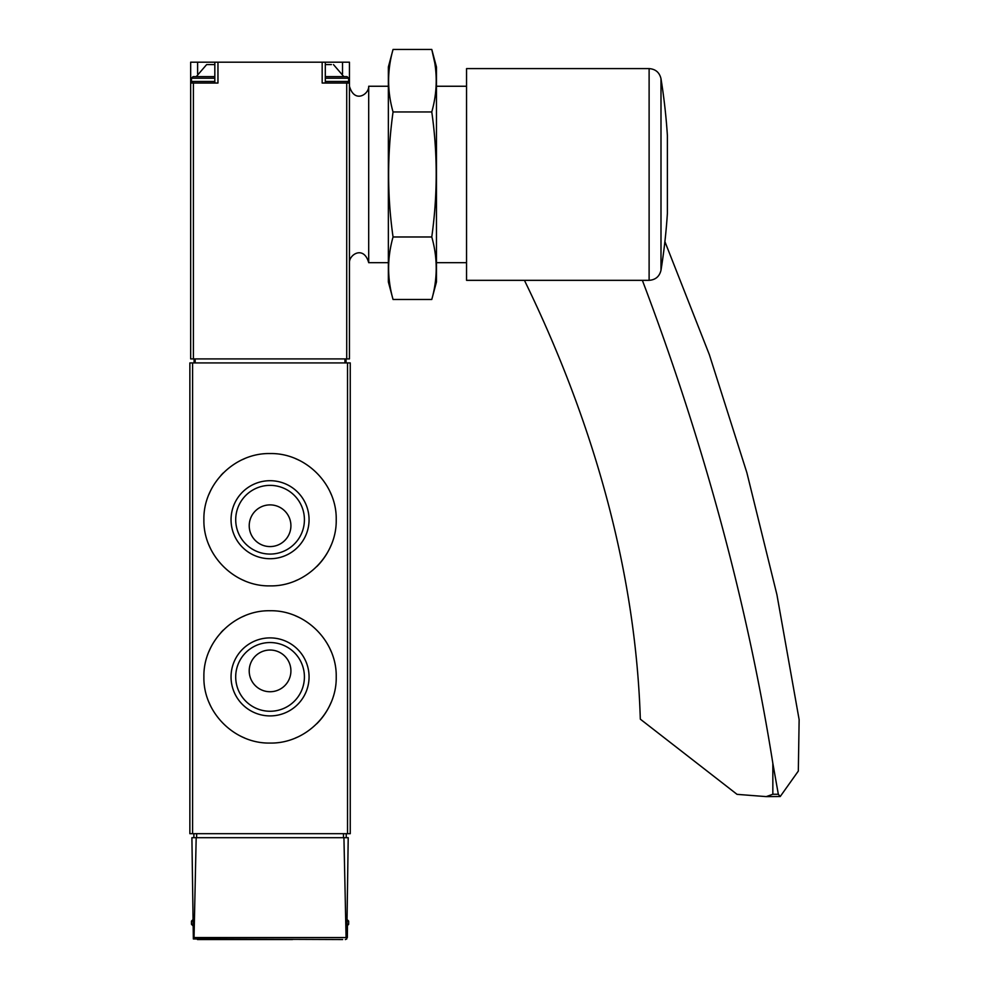 <?xml version="1.0" encoding="UTF-8"?>
<svg xmlns="http://www.w3.org/2000/svg" width="989" height="989" viewBox="0 0 989 989"><rect width="100%" height="100%" fill="white"/><g stroke="black" fill="none" stroke-linecap="round" stroke-linejoin="round"><path stroke-width="1.48" d="M336.223 519.72C336.965 484.128 305.601 452.826 270.108 453.555C234.541 452.764 203.116 484.214 203.895 519.682C203.116 555.2 234.467 586.625 270.034 585.884C305.589 586.613 336.94 555.373 336.223 519.72L336.223 519.72M347.535 362.926L189.863 362.926L189.863 833.69L350.254 833.69L350.254 362.926L347.535 362.926L347.535 833.69M336.223 676.909C336.965 641.317 305.601 610.015 270.108 610.745C234.541 609.953 203.116 641.404 203.895 676.872C203.116 712.377 234.467 743.815 270.034 743.06C305.589 743.802 336.94 712.562 336.223 676.909L336.223 676.909M342.676 939.55L193.35 938.957L191.903 837.695L196.181 837.695L194.042 937.56L193.35 938.957M197.441 939.55L292.521 939.55M348.215 837.695L346.768 938.957L346.076 937.56L343.937 837.695L348.215 837.695M347.448 925.865L347.349 937.56M196.181 837.695L343.937 837.695M345.346 939.55L346.768 938.957M346.249 837.695L346.249 833.69M193.869 837.695L193.869 833.69M347.052 919.498L348.66 921.105L348.66 924.307L347.052 925.914M331.154 494.315A66.164 66.164 0 0 0 330.029 491.756M299.667 460.553A66.164 66.164 0 0 0 295.464 458.624M244.703 458.612A66.164 66.164 0 0 0 242.416 459.613M223.267 472.94A66.164 66.164 0 0 0 220.992 475.338M211.906 488.17A66.164 66.164 0 0 0 208.963 494.327M208.951 545.063A66.164 66.164 0 0 0 210.917 549.377M239.758 578.528A66.164 66.164 0 0 0 244.629 580.803M295.427 580.827A66.164 66.164 0 0 0 297.417 579.962M316.826 566.524A66.164 66.164 0 0 0 331.13 545.162M309.062 519.72A39.004 39.004 0 0 0 250.551 485.933A39.004 39.004 0 0 0 250.551 553.494A39.004 39.004 0 0 0 309.062 519.72M331.154 651.491A66.164 66.164 0 0 0 330.029 648.945M299.667 617.742A66.164 66.164 0 0 0 295.464 615.813M244.703 615.788A66.164 66.164 0 0 0 242.416 616.79M223.267 630.117A66.164 66.164 0 0 0 220.992 632.527M211.906 645.36A66.164 66.164 0 0 0 208.963 651.504M208.951 702.252A66.164 66.164 0 0 0 210.917 706.566M239.758 735.717A66.164 66.164 0 0 0 244.629 737.979M295.427 738.004A66.164 66.164 0 0 0 297.417 737.151M316.826 723.713A66.164 66.164 0 0 0 331.13 702.351M309.062 676.909A39.004 39.004 0 0 0 250.551 643.122A39.004 39.004 0 0 0 250.551 710.683A39.004 39.004 0 0 0 309.062 676.909M290.914 525.728A20.856 20.856 0 0 0 259.637 507.678A20.856 20.856 0 0 0 259.637 543.789A20.856 20.856 0 0 0 290.914 525.728M304.414 519.72A34.343 34.343 0 0 0 252.887 489.975A34.343 34.343 0 0 0 252.887 549.464A34.343 34.343 0 0 0 304.414 519.72M290.914 670.888A20.856 20.856 0 0 0 259.637 652.827A20.856 20.856 0 0 0 259.637 688.95A20.856 20.856 0 0 0 290.914 670.888M304.414 676.909A34.343 34.343 0 0 0 252.887 647.152A34.343 34.343 0 0 0 252.887 706.653A34.343 34.343 0 0 0 304.414 676.909M190.667 83.039L190.667 358.92L349.451 358.92L349.451 62.183L190.667 62.183L190.667 83.039L217.963 83.039L217.963 62.183M322.167 62.183L322.167 83.039L349.451 83.039M346.051 358.92L346.051 362.926M194.079 358.92L194.079 362.926M349.451 86.253C354.557 103.894 369.12 94.239 368.699 86.253L368.699 262.678L388.356 262.678M331.414 64.594L325.307 64.594L331.414 64.594M343.838 76.623L325.307 76.623L347.052 76.623L343.838 76.623L333.491 64.594M214.823 64.594L206.627 64.594L214.823 64.594M214.823 76.623L193.065 76.623L214.823 76.623M664.892 241.588L709.348 354.643L746.868 472.68L776.921 594.686L799.137 719.671L798.321 771.074L780.234 796.516L766.252 796.615L772.842 794.266L772.842 763.335L778.331 794.266L772.842 794.266M780.234 796.516L778.331 794.266M772.842 763.335A3608.886 2404.012 -153.3 0 0 642.368 280.332M667.39 201.966L667.39 135.567A603.08 603.08 0 0 0 660.998 78.724L660.998 270.207A603.08 603.08 0 0 0 667.39 213.364L667.39 201.966M466.548 68.6L466.548 280.332L649.118 280.332L649.118 68.6L466.548 68.6M766.252 796.615L737.052 794.352L640.316 719.151A1603.948 1068.454 -153.3 0 0 524.479 280.431A40.104 26.715 -153.3 0 0 524.43 280.332M393.053 49.45L388.356 67.005L388.356 281.927L393.053 299.482C387.144 278.651 387.144 257.808 393.053 236.977C387.156 195.834 387.156 154.16 393.053 111.955C387.144 91.124 387.144 70.281 393.053 49.45L431.773 49.45C437.682 70.281 437.682 91.124 431.773 111.955C437.67 153.097 437.67 194.771 431.773 236.977C437.682 257.808 437.682 278.651 431.773 299.482L393.053 299.482M434.554 61.948L431.773 49.45L436.47 67.005L436.47 281.927L431.773 299.482M431.773 236.977L393.053 236.977M431.773 111.955L393.053 111.955M192.583 362.926L192.583 833.69M346.076 937.56L194.042 937.56M343.48 837.695L343.48 833.69M196.638 837.695L196.638 833.69M192.632 921.105L191.47 921.105L193.065 919.498M192.657 924.307L191.47 924.307L193.065 925.914M348.66 921.105L347.485 921.105M348.66 924.307L347.46 924.307M193.399 83.039L193.399 358.92M346.719 83.039L346.719 358.92M344.951 358.92L344.951 362.926M195.167 358.92L195.167 362.926M197.615 73.792L197.615 62.183M342.515 73.792L342.515 62.183M347.052 76.623L348.66 78.23L325.307 78.23M348.66 78.23L348.66 81.432L325.307 81.432M214.823 78.23L191.47 78.23L193.065 76.623M214.823 81.432L191.47 81.432L193.065 83.039M191.47 921.105L191.47 924.307M349.451 262.678C349.018 254.544 363.828 245.173 368.699 262.678M436.47 262.678L466.548 262.678M368.699 86.253L388.356 86.253M436.47 86.253L466.548 86.253M214.823 83.039L214.823 62.183M325.307 83.039L325.307 62.183M348.66 81.432L347.052 83.039M206.627 64.594L196.279 76.623M191.47 78.23L191.47 81.432M660.998 270.207C659.502 276.475 655.546 279.85 649.118 280.332M660.998 78.724C659.502 72.457 655.546 69.082 649.118 68.6"/></g></svg>
